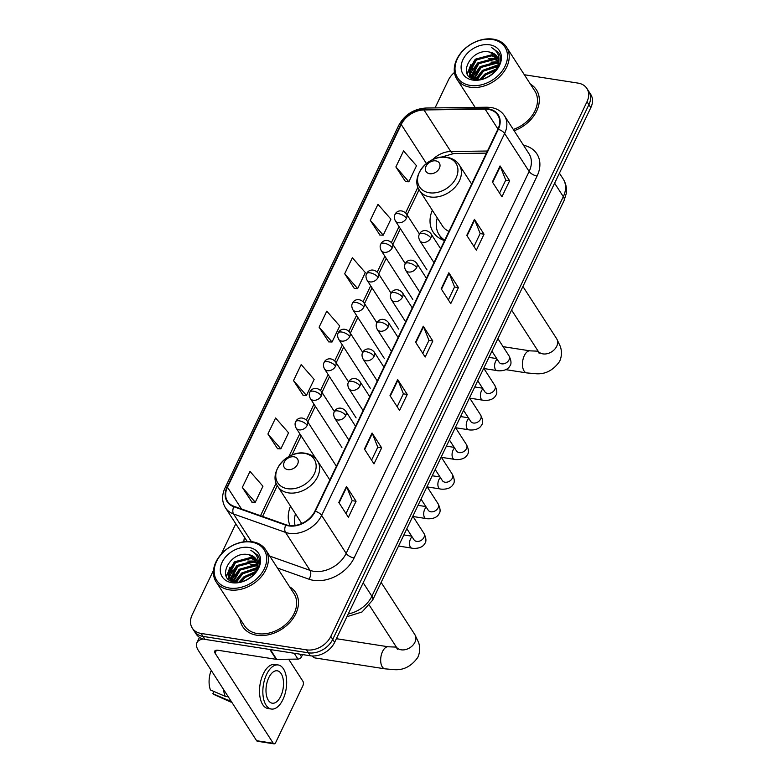 <?xml version="1.0" encoding="UTF-8"?>
<svg xmlns="http://www.w3.org/2000/svg" width="783" height="783" viewBox="0 0 783 783"><rect width="100%" height="100%" fill="white"/><g stroke="black" fill="none" stroke-linecap="round" stroke-linejoin="round"><path stroke-width="1.17" d="M290.532 506.161A34.765 25.712 -32.8 0 0 290.062 525.618M432.314 210.236A34.765 25.712 -32.8 0 0 433.185 232.14A34.765 25.712 -32.8 0 0 444.538 240.577M213.544 570.239L192.178 614.831A19.683 14.554 -32.8 0 0 192.275 628.093L196.112 634.024A19.683 14.554 -32.8 0 0 204.97 639.378L310.332 655.782A19.683 14.554 -32.8 0 0 334.644 642.344L590.822 107.653A19.683 14.554 -32.8 0 0 590.725 94.391L588.806 91.425A19.683 14.554 -32.8 0 1 588.904 104.687A19.683 14.554 -32.8 0 0 588.806 91.425L586.888 88.459A19.683 14.554 -32.8 0 0 578.03 83.106L524.346 74.747M192.275 628.093A19.683 14.554 -32.8 0 0 201.133 633.447L306.496 649.851A19.683 14.554 -32.8 0 0 330.808 636.413L332.726 639.378L588.904 104.687L332.726 639.378A19.683 14.554 -32.8 0 1 308.414 652.816A19.683 14.554 -32.8 0 0 332.726 639.378L334.644 642.344M201.133 633.447L203.051 636.413L308.414 652.816L203.051 636.413A19.683 14.554 -32.8 0 1 194.194 631.059A19.683 14.554 -32.8 0 0 203.051 636.413L204.97 639.378M239.97 618.805A31.486 23.294 -32.8 0 0 242.72 626.674A31.486 23.294 -32.8 0 0 256.883 635.238A31.486 23.294 -32.8 0 0 290.033 622.201A31.486 23.294 -32.8 0 0 295.622 592.516A31.486 23.294 -32.8 0 0 289.573 586.78A31.486 23.294 -32.8 0 1 295.622 592.516A31.486 23.294 -32.8 0 1 290.033 622.201A31.486 23.294 -32.8 0 1 256.883 635.238A31.486 23.294 -32.8 0 1 242.72 626.674L242.72 626.674A31.486 23.294 -32.8 0 1 239.97 618.805M488.328 109.375A20.994 15.523 147.2 0 1 497.782 115.081A20.994 15.523 147.2 0 1 497.89 129.234L314.903 511.152A20.994 15.523 147.2 0 1 286.01 524.747L234.048 506.327A20.994 15.523 147.2 0 1 227.559 501.365A20.994 15.523 147.2 0 1 227.452 487.212L401.229 124.507A20.994 15.523 147.2 0 1 423.965 109.953L485.127 109.15A20.994 15.523 147.2 0 1 488.328 109.375M488.533 108.945A21.513 15.914 -32.8 0 0 485.254 108.72L424.083 109.522A21.513 15.914 -32.8 0 0 400.788 124.438L227.011 487.143A21.513 15.914 -32.8 0 0 233.774 506.738L285.726 525.148A21.513 15.914 -32.8 0 0 315.343 511.221L498.331 129.303A21.513 15.914 -32.8 0 0 488.533 108.945M338.814 502.461L348.386 517.289L356.069 501.267L346.487 486.429L338.814 502.461M345.988 513.57L352.193 500.601L346.752 486.938A5.246 2.261 -154.4 0 0 346.487 486.429M352.164 500.66L356.069 501.267M364.408 449.041L373.98 463.879L381.664 447.856L372.082 433.019L364.408 449.041M371.573 460.15L377.788 447.181L372.346 433.518A5.246 2.261 -154.4 0 0 372.082 433.019M377.758 447.25L381.664 447.856M389.993 395.63L399.575 410.458L407.258 394.436L397.676 379.598L389.993 395.63M397.167 406.739L403.382 393.771L397.94 380.107A5.246 2.261 -154.4 0 0 397.676 379.598M403.353 393.829L407.258 394.436M492.37 181.959L501.942 196.797L509.625 180.775L500.043 165.937L492.37 181.959M499.534 193.068L505.749 180.1L500.308 166.446A5.246 2.261 -154.4 0 0 500.043 165.937M505.72 180.168L509.625 180.775M466.776 235.38L476.358 250.217L484.031 234.186L474.449 219.357L466.776 235.38M473.95 246.488L480.155 233.52L474.713 219.857A5.246 2.261 -154.4 0 0 474.449 219.357M480.126 233.579L484.031 234.186M441.181 288.79L450.763 303.628L458.437 287.606L448.855 272.768L441.181 288.79M448.356 299.899L454.571 286.94L449.129 273.277A5.246 2.261 -154.4 0 0 448.855 272.768M454.541 286.999L458.437 287.606M415.587 342.21L425.169 357.048L432.842 341.026L423.27 326.188L415.587 342.21M422.761 353.319L428.976 340.351L423.534 326.687A5.246 2.261 -154.4 0 0 423.27 326.188M428.947 340.419L432.842 341.026M514.137 130.732A31.486 23.294 -32.8 0 0 536.453 89.879A31.486 23.294 -32.8 0 0 530.404 84.133A31.486 23.294 -32.8 0 1 536.453 89.879A31.486 23.294 -32.8 0 1 514.137 130.732M330.808 636.413L586.996 101.721A19.683 14.554 -32.8 0 0 586.888 88.459M454.443 72.457A19.683 14.554 -32.8 0 0 448.356 80.14L435.045 107.917M235.791 523.788L221.276 554.1M267.913 434.017L280.872 448.845L288.545 432.823L275.596 417.995L267.913 434.017L277.564 448.718M242.319 487.437L255.278 502.265L262.951 486.243L250.002 471.405L242.319 487.437L251.969 502.128M344.696 273.776L357.645 288.604L365.328 272.582L352.37 257.744L344.696 273.776L354.337 288.467M370.281 220.356L383.239 235.184L390.913 219.162L377.964 204.334L370.281 220.356L379.931 235.047M395.875 166.936L408.834 181.773L416.507 165.742L403.558 150.913L395.875 166.936L405.525 181.636M293.508 380.607L306.456 395.435L314.14 379.412L301.181 364.575L293.508 380.607L303.158 395.298M319.102 327.186L332.051 342.014L339.734 325.992L326.775 311.164L319.102 327.186L328.743 341.887M332.051 342.014L328.586 341.877M357.645 288.604L354.18 288.457M383.239 235.184L379.765 235.047M408.834 181.773L405.359 181.627M306.456 395.435L302.992 395.288M280.872 448.845L277.397 448.708M255.278 502.265L251.803 502.118M470.25 85.416A28.208 20.867 -32.8 0 0 505.104 66.154A28.208 20.867 -32.8 0 0 492.262 39.473A28.208 20.867 -32.8 0 0 457.419 58.735A28.208 20.867 -32.8 0 0 470.25 85.416M470.221 87.226A29.519 21.836 -32.8 0 0 501.296 75.002A29.519 21.836 -32.8 0 0 506.542 47.176A29.519 21.836 -32.8 0 0 493.251 39.15A29.519 21.836 -32.8 0 0 462.176 51.375A29.519 21.836 -32.8 0 0 456.939 79.2A29.519 21.836 -32.8 0 0 470.221 87.226M513.305 129.449A29.519 21.836 -32.8 0 0 534.799 90.945L506.542 47.176M480.459 79.328L485.352 73.886L496.079 69.521M481.809 79.103L485.959 74.816L495.385 70.627M476.465 79.455L482.964 70.176L497.753 65.86M477.307 79.504L483.561 71.106L497.45 66.692M473.735 78.672L480.566 66.467L496.168 62.278L498.399 62.894M474.341 78.946L481.163 67.397L496.774 63.208L498.311 63.589M471.728 77.351L471.376 75.491L478.168 62.757L493.779 58.568L498.36 60.379M472.178 77.723L471.973 76.421L478.775 63.687L494.376 59.498L498.428 60.976M475.487 79.337L470.27 75.667L468.978 71.782L475.78 59.048L491.381 54.859L497.802 58.187M472.766 78.633L470.27 75.667M470.593 76.117L469.575 72.711L476.377 59.978L491.978 55.789L497.988 58.705M489.59 52.079C470.642 47.479 456.342 77.36 475.222 79.289C487.76 82.049 503.958 66.398 499.887 55.211L498.644 52.588L491.626 47.597C499.074 52.021 500.885 58.686 497.048 67.592A16.404 12.127 -32.8 0 0 496.97 56.533A16.404 12.127 -32.8 0 0 489.59 52.079L497.088 56.738M497.048 67.592L493.897 72.555M489.708 44.817A21.65 16.012 -32.8 0 0 462.959 59.596A21.65 16.012 -32.8 0 0 472.815 80.072A21.65 16.012 -32.8 0 0 499.564 65.292A21.65 16.012 -32.8 0 0 489.708 44.817M491.626 47.597L498.722 52.706M467.294 73.964L470.896 64.47M469.731 76.92L469.986 75.188M470.045 74.914L473.284 68.18M488.592 58.422L497.645 58.402M472.599 78.016L475.682 71.889M490.99 62.131L498.458 61.818M467.001 73.348L475.222 59.283L494.533 54.135M469.409 76.656L469.712 74.63M469.82 74.16L477.61 62.992L496.931 57.844M472.247 77.771L480.008 66.702L498.448 61.397M475.379 79.308L482.406 70.411L498.047 64.872M479.764 79.416L484.794 74.121L496.422 68.904M429.622 173.699A7.869 5.824 -32.8 0 0 439.351 168.325A7.869 5.824 -32.8 0 0 435.769 160.877A7.869 5.824 -32.8 0 0 426.04 166.25A7.869 5.824 -32.8 0 0 429.622 173.699M441.935 239.559A31.457 23.265 -32.8 0 1 440.036 236.104A31.163 23.05 -32.8 0 0 443.932 240.371M437.266 217.909A31.163 23.05 -32.8 0 0 439.087 234.636A31.163 23.05 -32.8 0 0 444.754 240.127M419.59 190.533A23.617 17.471 -32.8 0 0 430.219 196.954A23.617 17.471 -32.8 0 0 455.08 187.176A23.617 17.471 -32.8 0 0 459.278 164.919C456.499 160.769 452.437 158.254 447.103 157.354C429.162 153.654 409.411 176.635 419.59 190.533L442.552 226.091A23.617 17.471 -32.8 0 0 448.962 231.337M312.378 655.978A11.148 5.775 98.8 0 0 315.04 657.945L384.913 668.829A11.148 5.775 -81.2 0 1 380.822 662.535A11.148 5.775 -81.2 0 1 382.554 651.505A11.148 5.775 -81.2 0 1 388.339 646.787L396.355 647.101M287.841 469.624A7.869 5.824 -32.8 0 0 297.569 464.25A7.869 5.824 -32.8 0 0 293.987 456.802A7.869 5.824 -32.8 0 0 284.258 462.176A7.869 5.824 -32.8 0 0 287.841 469.624M295.485 513.834A31.163 23.05 -32.8 0 0 295.083 525.462M277.808 486.458A23.617 17.471 -32.8 0 0 288.438 492.879A23.617 17.471 -32.8 0 0 313.298 483.101A23.617 17.471 -32.8 0 0 317.497 460.844C314.717 456.695 310.655 454.169 305.321 453.279C287.381 449.569 267.629 472.56 277.808 486.458L300.77 522.016A23.617 17.471 -32.8 0 0 301.846 523.455M299.772 654.138L301.494 656.81L302.571 654.578M203.179 638.997A26.24 11.285 -154.4 0 0 196.934 642.677A26.24 11.285 -154.4 0 0 198.422 650.556L256.618 740.689L273.247 743.282L215.061 653.149A6.558 2.819 25.6 0 1 214.689 651.172A6.558 2.819 25.6 0 1 218.212 650.301L276.193 659.325L269.832 649.479M273.247 743.282A3.279 1.703 98.8 0 0 274.03 743.85L257.392 741.256A3.279 1.703 -81.2 0 1 256.618 740.689M274.03 743.85A3.279 1.703 98.8 0 0 275.724 742.46L302.855 685.839A3.279 1.703 98.8 0 0 302.943 681.318L288.663 659.208M301.494 656.81A3.279 2.427 147.2 0 1 297.941 659.09L276.693 659.364A3.279 2.427 147.2 0 1 276.193 659.325M280.745 696.273A16.404 8.496 98.8 0 0 283.289 680.055A16.404 8.496 98.8 0 0 277.28 670.796A16.404 8.496 98.8 0 0 268.765 677.726A16.404 8.496 98.8 0 0 266.22 693.953A16.404 8.496 98.8 0 0 272.23 703.203A16.404 8.496 98.8 0 0 280.745 696.273M278.19 664.963L274.862 664.444A22.306 11.549 98.8 0 0 263.284 673.869A22.306 11.549 98.8 0 0 259.819 695.93A22.306 11.549 98.8 0 0 267.992 708.517L271.319 709.036A22.306 11.549 98.8 0 0 282.898 699.611A22.306 11.549 98.8 0 0 286.353 677.549A22.306 11.549 98.8 0 0 278.19 664.963A22.306 11.549 98.8 0 0 266.611 674.388A22.306 11.549 98.8 0 0 263.147 696.449A22.306 11.549 98.8 0 0 271.319 709.036M223.498 689.392A21.65 11.207 98.8 0 0 225.279 696.351L210.461 689.97A17.06 8.828 98.8 0 1 210.803 671.403L211.88 671.393M228.293 696.821L225.279 696.351M213.925 691.458L212.859 693.679L227.677 700.061L230.691 700.531M227.677 700.061A21.65 11.207 98.8 0 0 229.967 701.715A21.65 11.207 98.8 0 0 231.494 702.175L231.778 702.214M212.859 693.679A17.06 8.828 98.8 0 0 214.366 694.687L229.967 701.715M229.429 588.053A28.208 20.867 -32.8 0 0 264.282 568.801A28.208 20.867 -32.8 0 0 251.441 542.12A28.208 20.867 -32.8 0 0 216.588 561.372A28.208 20.867 -32.8 0 0 229.429 588.053M229.399 589.863A29.519 21.836 -32.8 0 0 260.475 577.648A29.519 21.836 -32.8 0 0 265.711 549.813A29.519 21.836 -32.8 0 0 252.429 541.787A29.519 21.836 -32.8 0 0 221.354 554.012A29.519 21.836 -32.8 0 0 216.108 581.838A29.519 21.836 -32.8 0 0 229.399 589.863M216.108 581.838L244.374 625.607A29.519 21.836 -32.8 0 0 257.656 633.633A29.519 21.836 -32.8 0 0 288.731 621.418A29.519 21.836 -32.8 0 0 293.968 593.583L265.711 549.813M239.627 581.975L244.531 576.523L255.248 572.158M240.988 581.74L245.128 577.453L254.553 573.264M235.634 582.092L242.133 572.813L256.932 568.497M236.486 582.141L242.73 573.743L256.628 569.329M232.913 581.319L239.745 569.104L255.346 564.915L257.578 565.541M233.51 581.583L240.342 570.034L255.943 565.845L257.49 566.236M230.907 579.997L230.545 578.138L237.347 565.395L252.948 561.205L257.538 563.016M231.357 580.36L231.151 579.058L237.944 566.324L253.545 562.135L257.597 563.613M234.655 581.975L229.448 578.304L228.156 574.428L234.949 561.695L250.56 557.496L256.981 560.834M231.934 581.28L229.448 578.304M229.762 578.764L228.753 575.348L235.546 562.615L251.157 558.426L257.167 561.352M248.759 554.716C229.82 550.116 215.521 579.997 234.391 581.935C246.939 584.695 263.127 569.045 259.056 557.848L257.813 555.235L250.805 550.234C258.253 554.667 260.064 561.323 256.227 570.23A16.404 12.127 -32.8 0 0 256.139 559.179A16.404 12.127 -32.8 0 0 248.759 554.716L256.266 559.375M256.227 570.23L253.066 575.192M248.877 547.464A21.65 16.012 -32.8 0 0 222.137 562.233A21.65 16.012 -32.8 0 0 231.993 582.718A21.65 16.012 -32.8 0 0 258.733 567.939A21.65 16.012 -32.8 0 0 248.877 547.464M250.805 550.234L257.891 555.353M226.463 576.601L230.065 567.107M228.9 579.567L229.165 577.825M229.223 577.56L232.463 570.817M247.771 561.068L256.814 561.039M231.778 580.663L234.861 574.526M250.159 564.778L257.627 564.455M226.17 575.985L234.391 561.93L253.712 556.782M228.587 579.303L228.881 577.277M228.998 576.807L236.789 565.639L256.11 560.491M231.416 580.409L239.177 569.349L257.627 564.034M234.548 581.945L241.575 573.058L257.225 567.518M238.942 582.053L243.973 576.768L255.591 571.551M348.259 613.921A26.24 19.409 -32.8 0 0 371.886 596.225L563.32 196.67A26.24 19.409 -32.8 0 0 563.183 178.984C565.992 183.486 567 188.409 566.197 193.753L564.054 200.614L372.62 600.16A13.125 5.638 25.6 0 0 371.886 596.225L363.195 582.758M554.628 183.212L563.32 196.67A13.125 5.638 25.6 0 1 564.054 200.614M590.822 107.653L586.996 101.721M310.332 655.782L306.496 649.851M523.504 145.256A32.798 24.263 147.2 0 1 537.089 176.038L354.102 557.956A6.558 2.819 25.6 0 1 346.155 553.385L529.142 171.467A26.24 19.409 -32.8 0 0 529.005 153.771L504.487 115.796A26.24 19.409 147.2 0 1 504.624 133.482A6.558 2.819 -154.4 0 0 498.331 129.303M354.102 557.956A32.798 24.263 147.2 0 1 313.572 580.35A32.798 24.263 147.2 0 1 308.952 579.195L277.476 568.037M285.726 525.148A6.558 3.837 109.5 0 0 285.521 532.391L310.048 570.376A26.24 19.409 -32.8 0 0 313.738 571.296A26.24 19.409 -32.8 0 0 346.155 553.385L321.637 515.4A26.24 19.409 147.2 0 1 285.521 532.391L233.559 513.981A26.24 19.409 147.2 0 1 225.445 507.766L247.232 541.503M504.487 115.796C501.443 111.255 496.99 108.494 491.127 107.516L487.026 107.232A6.558 2.858 89.3 0 0 485.254 108.72M487.026 107.232L425.864 108.034C413.688 108.906 404.635 114.7 398.723 125.407A6.558 2.819 25.6 0 1 400.788 124.438M227.011 487.143A6.558 2.819 -154.4 0 0 224.946 488.112C221.687 495.248 221.853 501.795 225.445 507.766M233.774 506.738A6.558 3.837 109.5 0 0 233.559 513.981L251.431 541.66M425.864 108.034A6.558 2.858 89.3 0 0 424.083 109.522M315.343 511.221A6.558 2.819 25.6 0 1 321.637 515.4L504.624 133.482L529.142 171.467A6.558 2.819 25.6 0 0 537.089 176.038M243.885 541.807A32.798 24.263 147.2 0 1 244.472 537.236M269.773 556.106L310.048 570.376A6.558 3.837 -70.5 0 1 308.952 579.195M227.452 487.212L241.497 508.97M485.127 109.15L497.968 129.048M423.965 109.953L450.783 151.501A20.994 15.523 -32.8 0 0 432.608 159.644M487.447 151.021L450.783 151.501A11.804 5.138 -90.7 0 0 453.739 153.566L440.839 157.275M401.229 124.507L426.422 163.52M417.936 187.157L405.633 212.839M399.036 226.6L391.451 242.436M384.864 256.198L377.279 272.024M370.682 285.785L363.097 301.621M356.51 315.383L348.924 331.209M342.328 344.97L334.742 360.806M328.146 374.568L320.56 390.394M313.973 404.155L306.388 419.991M299.791 433.743L288.858 456.577M276.154 483.082L260.524 515.713M415.881 342.66L423.534 326.687M441.475 289.24L449.129 273.277M467.069 235.83L474.713 219.857M492.654 182.41L500.308 166.446M390.286 396.081L397.94 380.107M364.692 449.491L372.346 433.518M339.108 502.911L346.752 486.938M522.917 286.47L556.684 338.755A11.148 8.251 147.2 0 1 556.733 346.272A11.148 8.251 147.2 0 1 542.962 353.887A11.148 8.251 147.2 0 1 537.941 350.862L539.135 353.339M556.684 338.755L560.403 346.585C562.008 351.724 561.744 356.676 559.591 361.452C552.955 370.731 544.674 374.783 534.74 373.628L526.695 372.904A11.148 5.775 -81.2 0 1 522.604 366.61A11.148 5.775 -81.2 0 1 524.336 355.58A11.148 5.775 -81.2 0 1 530.12 350.862L538.146 351.175M429.28 192.765A21.699 16.042 -32.8 0 0 456.078 177.956A21.699 16.042 -32.8 0 0 446.202 157.442A21.699 16.042 -32.8 0 0 419.404 172.25A21.699 16.042 -32.8 0 0 429.28 192.765M381.135 582.395L414.892 634.68A11.148 8.251 147.2 0 1 414.951 642.197A11.148 8.251 147.2 0 1 401.18 649.812A11.148 8.251 147.2 0 1 396.159 646.778L397.353 649.264M287.498 488.69A21.699 16.042 -32.8 0 0 314.296 473.881A21.699 16.042 -32.8 0 0 304.421 453.357A21.699 16.042 -32.8 0 0 277.622 468.175A21.699 16.042 -32.8 0 0 287.498 488.69M430.846 237.944A6.558 4.855 -32.8 0 0 430.816 233.52C426.158 228.411 420.696 230.74 419.385 234.244A6.558 2.819 25.6 0 1 422.908 233.363A6.558 2.819 -154.4 0 1 430.846 237.944A6.558 4.855 -32.8 0 1 422.742 242.417A6.558 4.855 -32.8 0 1 419.786 240.635C418.533 238.022 418.406 235.889 419.385 234.244M483.933 368.548L496.833 370.555A5.902 3.054 -81.2 0 1 494.67 367.227A5.902 3.054 -81.2 0 1 495.59 361.384A5.902 3.054 -81.2 0 1 495.737 361.09A5.902 3.054 -81.2 0 1 497.185 359.309M499.192 362.402L499.084 362.235A5.902 4.365 -32.8 0 0 501.737 363.841A5.902 4.365 -32.8 0 0 508.881 360.111A5.902 4.365 -32.8 0 0 508.999 355.834C511.328 360.562 511.612 363.958 509.841 366.043C506.444 372.375 495.991 370.623 496.833 370.555M416.664 267.532A6.558 4.855 -32.8 0 0 416.634 263.108C411.985 257.999 406.514 260.328 405.202 263.832A6.558 2.819 25.6 0 1 408.726 262.961A6.558 2.819 -154.4 0 1 416.664 267.532A6.558 4.855 -32.8 0 1 408.56 272.014A6.558 4.855 -32.8 0 1 405.614 270.223C404.361 267.61 404.224 265.476 405.202 263.832M469.751 398.146L482.651 400.152A5.902 3.054 -81.2 0 1 480.488 396.815A5.902 3.054 -81.2 0 1 481.408 390.981A5.902 3.054 -81.2 0 1 481.555 390.688A5.902 3.054 -81.2 0 1 483.013 388.897M485.02 391.989L484.902 391.833A5.902 4.365 -32.8 0 0 487.564 393.438A5.902 4.365 -32.8 0 0 494.699 389.699A5.902 4.365 -32.8 0 0 494.827 385.422C497.156 390.149 497.43 393.555 495.659 395.63C492.272 401.973 481.819 400.221 482.651 400.152M402.491 297.129A6.558 4.855 -32.8 0 0 402.452 292.705C397.803 287.596 392.342 289.925 391.03 293.429A6.558 2.819 25.6 0 1 394.554 292.548A6.558 2.819 -154.4 0 1 402.491 297.129A6.558 4.855 -32.8 0 1 394.387 301.602A6.558 4.855 -32.8 0 1 391.431 299.82C390.179 297.207 390.042 295.074 391.03 293.429M455.569 427.733L468.479 429.74A5.902 3.054 -81.2 0 1 466.316 426.412A5.902 3.054 -81.2 0 1 467.226 420.569A5.902 3.054 -81.2 0 1 467.373 420.275A5.902 3.054 -81.2 0 1 468.831 418.494M470.837 421.587L470.73 421.42A5.902 4.365 -32.8 0 0 473.382 423.026A5.902 4.365 -32.8 0 0 480.517 419.296A5.902 4.365 -32.8 0 0 480.645 415.019C482.974 419.747 483.248 423.143 481.486 425.228C478.09 431.56 467.637 429.808 468.479 429.74M388.309 326.717A6.558 4.855 -32.8 0 0 388.28 322.293C383.631 317.184 378.16 319.513 376.848 323.017A6.558 2.819 25.6 0 1 380.372 322.146A6.558 2.819 -154.4 0 1 388.309 326.717A6.558 4.855 -32.8 0 1 380.205 331.199A6.558 4.855 -32.8 0 1 377.259 329.408C376.006 326.795 375.869 324.661 376.848 323.017M441.397 457.331L454.297 459.337A5.902 3.054 -81.2 0 1 452.134 456A5.902 3.054 -81.2 0 1 453.054 450.166A5.902 3.054 -81.2 0 1 453.2 449.873A5.902 3.054 -81.2 0 1 454.659 448.082M456.655 451.174L456.548 451.018A5.902 4.365 -32.8 0 0 459.2 452.613A5.902 4.365 -32.8 0 0 466.345 448.884A5.902 4.365 -32.8 0 0 466.462 444.607C468.792 449.334 469.076 452.74 467.304 454.815C463.908 461.158 453.455 459.396 454.297 459.337M374.137 356.304A6.558 4.855 -32.8 0 0 374.098 351.89C369.449 346.781 363.978 349.11 362.676 352.614A6.558 2.819 25.6 0 1 366.19 351.733A6.558 2.819 -154.4 0 1 374.137 356.304A6.558 4.855 -32.8 0 1 366.033 360.787A6.558 4.855 -32.8 0 1 363.077 359.006C361.824 356.392 361.687 354.259 362.676 352.614M427.215 486.918L440.115 488.925A5.902 3.054 -81.2 0 1 437.951 485.597A5.902 3.054 -81.2 0 1 438.871 479.754A5.902 3.054 -81.2 0 1 439.018 479.46A5.902 3.054 -81.2 0 1 440.477 477.679M442.483 480.772L442.366 480.605A5.902 4.365 -32.8 0 0 445.028 482.211A5.902 4.365 -32.8 0 0 452.163 478.482A5.902 4.365 -32.8 0 0 452.29 474.204C454.62 478.932 454.894 482.328 453.122 484.413C449.736 490.745 439.283 488.993 440.115 488.925M359.955 385.902A6.558 4.855 -32.8 0 0 359.926 381.478C355.267 376.369 349.805 378.698 348.494 382.202A6.558 2.819 25.6 0 1 352.017 381.331A6.558 2.819 -154.4 0 1 359.955 385.902A6.558 4.855 -32.8 0 1 351.851 390.384A6.558 4.855 -32.8 0 1 348.895 388.593C347.642 385.98 347.505 383.846 348.494 382.202M413.042 516.516L425.942 518.522A5.902 3.054 -81.2 0 1 423.779 515.185A5.902 3.054 -81.2 0 1 424.689 509.351A5.902 3.054 -81.2 0 1 424.846 509.058A5.902 3.054 -81.2 0 1 426.295 507.267M428.301 510.359L428.193 510.193A5.902 4.365 -32.8 0 0 430.846 511.798A5.902 4.365 -32.8 0 0 437.991 508.069A5.902 4.365 -32.8 0 0 438.108 503.792C440.438 508.519 440.721 511.925 438.95 514C435.554 520.343 425.1 518.581 425.942 518.522M345.773 415.489A6.558 4.855 -32.8 0 0 345.743 411.075C341.094 405.966 335.623 408.295 334.312 411.799A6.558 2.819 25.6 0 1 337.835 410.918A6.558 2.819 -154.4 0 1 345.773 415.489A6.558 4.855 -32.8 0 1 337.669 419.972A6.558 4.855 -32.8 0 1 334.723 418.191C333.47 415.577 333.333 413.444 334.312 411.799M398.547 546.054L411.76 548.11A5.902 3.054 -81.2 0 1 409.597 544.782A5.902 3.054 -81.2 0 1 410.517 538.939A5.902 3.054 -81.2 0 1 410.664 538.645A5.902 3.054 -81.2 0 1 412.122 536.864M414.129 539.957L414.011 539.79A5.902 4.365 -32.8 0 0 416.673 541.396A5.902 4.365 -32.8 0 0 423.809 537.667A5.902 4.365 -32.8 0 0 423.936 533.389C426.255 538.117 426.539 541.513 424.768 543.598C421.381 549.93 410.928 548.178 411.76 548.11M406.436 218.242A6.558 4.855 -32.8 0 0 406.406 213.818C401.757 208.709 396.286 211.038 394.975 214.542A6.558 2.819 25.6 0 1 398.498 213.671A6.558 2.819 -154.4 0 1 406.436 218.242A6.558 4.855 -32.8 0 1 398.332 222.715A6.558 4.855 -32.8 0 1 395.386 220.933C394.123 218.32 393.996 216.186 394.975 214.542M392.263 247.829A6.558 4.855 -32.8 0 0 392.224 243.405C387.575 238.296 382.104 240.626 380.802 244.13A6.558 2.819 25.6 0 1 384.316 243.259A6.558 2.819 -154.4 0 1 392.263 247.829A6.558 4.855 -32.8 0 1 384.159 252.312A6.558 4.855 -32.8 0 1 381.204 250.531C379.951 247.908 379.814 245.784 380.802 244.13M378.081 277.427A6.558 4.855 -32.8 0 0 378.052 273.003C373.393 267.894 367.932 270.223 366.62 273.727A6.558 2.819 25.6 0 1 370.144 272.856A6.558 2.819 -154.4 0 1 378.081 277.427A6.558 4.855 -32.8 0 1 369.977 281.9A6.558 4.855 -32.8 0 1 367.021 280.118C365.769 277.505 365.632 275.371 366.62 273.727M363.899 307.014A6.558 4.855 -32.8 0 0 363.87 302.59C359.221 297.481 353.75 299.811 352.438 303.315A6.558 2.819 25.6 0 1 355.962 302.444A6.558 2.819 -154.4 0 1 363.899 307.014A6.558 4.855 -32.8 0 1 355.795 311.497A6.558 4.855 -32.8 0 1 352.849 309.716C351.596 307.093 351.459 304.969 352.438 303.315M349.727 336.612A6.558 4.855 -32.8 0 0 349.688 332.188C345.039 327.079 339.577 329.408 338.266 332.912A6.558 2.819 25.6 0 1 341.789 332.041A6.558 2.819 -154.4 0 1 349.727 336.612A6.558 4.855 -32.8 0 1 341.623 341.085A6.558 4.855 -32.8 0 1 338.667 339.303C337.414 336.69 337.277 334.556 338.266 332.912M335.545 366.199A6.558 4.855 -32.8 0 0 335.516 361.775C330.866 356.666 325.395 358.996 324.084 362.5A6.558 2.819 25.6 0 1 327.607 361.629A6.558 2.819 -154.4 0 1 335.545 366.199A6.558 4.855 -32.8 0 1 327.441 370.682A6.558 4.855 -32.8 0 1 324.495 368.901C323.232 366.278 323.105 364.154 324.084 362.5M321.373 395.797A6.558 4.855 -32.8 0 0 321.333 391.373C316.684 386.264 311.213 388.593 309.911 392.097A6.558 2.819 25.6 0 1 313.425 391.216A6.558 2.819 -154.4 0 1 321.373 395.797A6.558 4.855 -32.8 0 1 313.269 400.27A6.558 4.855 -32.8 0 1 310.313 398.488C309.06 395.875 308.923 393.741 309.911 392.097M307.19 425.384A6.558 4.855 -32.8 0 0 307.161 420.96C302.502 415.851 297.041 418.181 295.729 421.685A6.558 2.819 25.6 0 1 299.253 420.814A6.558 2.819 -154.4 0 1 307.19 425.384A6.558 4.855 -32.8 0 1 299.086 429.867A6.558 4.855 -32.8 0 1 296.131 428.076C294.878 425.463 294.741 423.329 295.729 421.685M215.061 653.149L216.451 650.233M270.36 649.557L276.693 659.364M297.941 659.09L294.193 653.267M563.183 178.984L559.434 173.18M346.928 616.701L362.049 611.963L372.62 600.16M398.723 125.407L224.946 488.112M419.091 189.701L407.052 214.826M400.397 228.705L392.87 244.413M386.225 258.302L378.698 274.001M372.042 287.89L364.516 303.598M357.86 317.487L350.344 333.186M343.688 347.075L336.161 362.783M329.506 376.672L321.979 392.371M315.334 406.26L307.807 421.968M301.152 435.857L291.942 455.08M277.309 485.617L262.55 516.428M486.429 153.135L453.739 153.566M475.144 107.388L456.939 79.2M526.695 372.904L505.867 369.664M471.62 184.044L459.278 164.919M440.046 236.114L439.087 234.636M530.12 350.862L503.077 346.654M511.612 310.078L537.941 350.862M440.007 236.065L441.181 239.197M414.892 634.68L418.621 642.51C420.226 647.639 419.962 652.601 417.809 657.377C411.173 666.656 402.893 670.708 392.958 669.543L384.913 668.829M329.839 479.969L317.497 460.844M388.339 646.787L336.387 638.703M369.39 605.328L396.159 646.778M497.919 338.657L508.999 355.834M440.633 248.73L430.816 233.52M491.93 351.156L499.084 362.235M433.978 262.618L419.786 240.635M496.725 358.594L488.944 357.381M483.737 368.255L494.827 385.422M426.451 278.317L416.634 263.108M477.747 380.753L484.902 391.833M419.805 292.206L405.614 270.223M482.553 388.182L474.772 386.968M469.555 397.842L480.645 415.019M412.279 307.915L402.452 292.705M463.575 410.341L470.73 421.42M405.623 321.793L391.431 299.82M468.371 417.779L460.59 416.566M455.383 427.44L466.462 444.607M398.097 337.502L388.28 322.293M449.393 439.938L456.548 451.018M391.441 351.391L377.259 329.408M454.199 447.367L446.408 446.153M441.201 457.027L452.29 474.204M383.924 367.1L374.098 351.89M435.211 469.526L442.366 480.605M377.269 380.978L363.077 359.006M440.017 476.964L432.236 475.751M427.029 486.625L438.108 503.792M369.742 396.687L359.926 381.478M421.039 499.114L428.193 510.193M363.087 410.576L348.895 388.593M425.835 506.552L418.053 505.338M412.847 516.212L423.936 533.389M355.56 426.285L345.743 411.075M406.857 528.711L414.011 539.79M348.915 440.163L334.723 418.191M411.662 536.149L403.881 534.936M419.473 234.058L406.406 213.818M426.989 269.9L395.386 220.933M405.3 263.656L392.224 243.405M412.817 299.488L381.204 250.531M391.118 293.243L378.052 273.003M398.635 329.075L367.021 280.118M376.936 322.841L363.87 302.59M384.463 358.673L352.849 309.716M362.764 352.428L349.688 332.188M370.281 388.26L338.667 339.303M348.582 382.026L335.516 361.775M356.099 417.858L324.495 368.901M334.41 411.613L321.333 391.373M341.926 447.445L310.313 398.488M336.406 466.267L307.161 420.96M316.068 458.955L296.131 428.076M196.934 642.677L199.479 637.362"/></g></svg>
